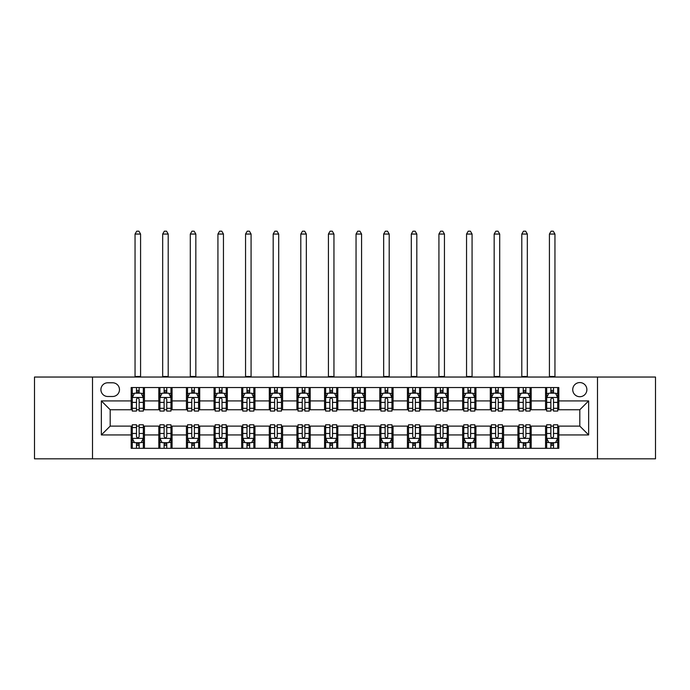 <?xml version="1.0" encoding="UTF-8"?>
<svg xmlns="http://www.w3.org/2000/svg" width="690" height="690" viewBox="0 0 690 690"><rect width="100%" height="100%" fill="white"/><g stroke="black" fill="none" stroke-linecap="round" stroke-linejoin="round"><path stroke-width="1.03" d="M579.807 382.571A7.072 7.072 0 0 0 572.735 389.643A7.072 7.072 0 0 0 579.807 396.716A7.072 7.072 0 0 0 586.88 389.643A7.072 7.072 0 0 0 579.807 382.571M597.488 458.816L655.5 458.816L655.5 377.042L597.488 377.042L597.488 458.816L92.512 458.816L92.512 377.042L34.5 377.042L34.5 458.816L92.512 458.816M107.761 396.491L112.625 396.491A6.848 6.848 0 0 0 119.474 389.643A6.848 6.848 0 0 0 112.625 382.786L107.761 382.786A6.848 6.848 0 0 0 100.913 389.643A6.848 6.848 0 0 0 107.761 396.491M597.488 377.042L92.512 377.042M131.186 434.942L101.352 434.942L101.352 400.916L131.186 400.916L131.186 409.748L110.193 409.748L110.193 426.11L131.186 426.11L131.186 448.319L558.814 448.319L558.814 426.11L579.807 426.11L579.807 409.748L558.814 409.748L558.814 400.916L588.648 400.916L588.648 434.942L558.814 434.942M558.814 400.916L558.814 387.538L131.186 387.538L131.186 400.916M545.557 387.538L545.557 409.748L546.661 409.748M550.861 409.748L553.509 409.748M557.71 409.748L558.814 409.748M545.557 409.748L530.084 409.748M517.931 387.538L517.931 409.748L519.035 409.748M523.236 409.748L525.884 409.748M517.931 409.748L502.458 409.748M490.305 387.538L490.305 409.748L491.409 409.748M495.61 409.748L498.258 409.748M490.305 409.748L474.832 409.748M462.68 387.538L462.68 409.748L463.784 409.748M467.984 409.748L470.64 409.748M462.68 409.748L447.215 409.748M435.054 387.538L435.054 409.748L436.158 409.748M440.358 409.748L443.014 409.748M435.054 409.748L419.589 409.748M407.428 387.538L407.428 409.748L408.54 409.748M412.732 409.748L415.389 409.748M407.428 409.748L391.963 409.748M379.811 387.538L379.811 409.748L380.915 409.748M385.115 409.748L387.763 409.748M379.811 409.748L364.337 409.748M352.185 387.538L352.185 409.748L353.289 409.748M357.489 409.748L360.137 409.748M352.185 409.748L336.711 409.748M324.559 387.538L324.559 409.748L325.663 409.748M329.863 409.748L332.511 409.748M324.559 409.748L309.086 409.748M296.933 387.538L296.933 409.748L298.037 409.748M302.237 409.748L304.885 409.748M296.933 409.748L281.46 409.748M269.307 387.538L269.307 409.748L270.411 409.748M274.611 409.748L277.268 409.748M269.307 409.748L253.842 409.748M241.681 387.538L241.681 409.748L242.785 409.748M246.986 409.748L249.642 409.748M241.681 409.748L226.216 409.748M214.064 387.538L214.064 409.748L215.168 409.748M219.36 409.748L222.016 409.748M214.064 409.748L198.591 409.748M186.438 387.538L186.438 409.748L187.542 409.748M191.742 409.748L194.39 409.748M186.438 409.748L170.965 409.748M158.812 387.538L158.812 409.748L159.916 409.748M164.117 409.748L166.764 409.748M158.812 409.748L143.339 409.748M131.186 409.748L132.29 409.748M136.491 409.748L139.138 409.748M131.186 426.11L132.29 426.11M136.491 426.11L139.138 426.11M143.339 426.11L144.443 426.11L144.443 448.319M159.916 426.11L144.443 426.11M164.117 426.11L166.764 426.11M170.965 426.11L172.069 426.11L172.069 448.319M187.542 426.11L172.069 426.11M191.742 426.11L194.39 426.11M198.591 426.11L199.695 426.11L199.695 448.319M215.168 426.11L199.695 426.11M219.36 426.11L222.016 426.11M226.216 426.11L227.321 426.11L227.321 448.319M242.785 426.11L227.321 426.11M246.986 426.11L249.642 426.11M253.842 426.11L254.946 426.11L254.946 448.319M270.411 426.11L254.946 426.11M274.611 426.11L277.268 426.11M281.46 426.11L282.572 426.11L282.572 448.319M298.037 426.11L282.572 426.11M302.237 426.11L304.885 426.11M309.086 426.11L310.19 426.11L310.19 448.319M325.663 426.11L310.19 426.11M329.863 426.11L332.511 426.11M336.711 426.11L337.815 426.11L337.815 448.319M353.289 426.11L337.815 426.11M357.489 426.11L360.137 426.11M364.337 426.11L365.441 426.11L365.441 448.319M380.915 426.11L365.441 426.11M385.115 426.11L387.763 426.11M391.963 426.11L393.067 426.11L393.067 448.319M408.54 426.11L393.067 426.11M412.732 426.11L415.389 426.11M419.589 426.11L420.693 426.11L420.693 448.319M436.158 426.11L420.693 426.11M440.358 426.11L443.014 426.11M447.215 426.11L448.319 426.11L448.319 448.319M463.784 426.11L448.319 426.11M467.984 426.11L470.64 426.11M474.832 426.11L475.936 426.11L475.936 448.319M491.409 426.11L475.936 426.11M495.61 426.11L498.258 426.11M502.458 426.11L503.562 426.11L503.562 448.319M519.035 426.11L503.562 426.11M523.236 426.11L525.884 426.11M530.084 426.11L531.188 426.11L531.188 448.319M546.661 426.11L531.188 426.11M550.861 426.11L553.509 426.11M557.71 426.11L558.814 426.11M144.443 387.538L144.443 409.748M131.186 393.067L132.29 393.067M136.491 393.067L139.138 393.067M143.339 393.067L144.443 393.067M131.186 442.79L132.29 442.79M136.491 442.79L139.138 442.79M143.339 442.79L144.443 442.79M158.812 426.11L158.812 448.319M172.069 387.538L172.069 409.748M158.812 393.067L159.916 393.067M164.117 393.067L166.764 393.067M170.965 393.067L172.069 393.067M158.812 442.79L159.916 442.79M164.117 442.79L166.764 442.79M170.965 442.79L172.069 442.79M186.438 426.11L186.438 448.319M186.438 442.79L187.542 442.79M191.742 442.79L194.39 442.79M198.591 442.79L199.695 442.79M199.695 387.538L199.695 409.748M186.438 393.067L187.542 393.067M191.742 393.067L194.39 393.067M198.591 393.067L199.695 393.067M214.064 426.11L214.064 448.319M214.064 442.79L215.168 442.79M219.36 442.79L222.016 442.79M226.216 442.79L227.321 442.79M227.321 387.538L227.321 409.748M214.064 393.067L215.168 393.067M219.36 393.067L222.016 393.067M226.216 393.067L227.321 393.067M241.681 426.11L241.681 448.319M241.681 442.79L242.785 442.79M246.986 442.79L249.642 442.79M253.842 442.79L254.946 442.79M254.946 387.538L254.946 409.748M241.681 393.067L242.785 393.067M246.986 393.067L249.642 393.067M253.842 393.067L254.946 393.067M269.307 426.11L269.307 448.319M269.307 442.79L270.411 442.79M274.611 442.79L277.268 442.79M281.46 442.79L282.572 442.79M282.572 387.538L282.572 409.748M269.307 393.067L270.411 393.067M274.611 393.067L277.268 393.067M281.46 393.067L282.572 393.067M296.933 426.11L296.933 448.319M296.933 442.79L298.037 442.79M302.237 442.79L304.885 442.79M309.086 442.79L310.19 442.79M310.19 387.538L310.19 409.748M296.933 393.067L298.037 393.067M302.237 393.067L304.885 393.067M309.086 393.067L310.19 393.067M324.559 426.11L324.559 448.319M324.559 442.79L325.663 442.79M329.863 442.79L332.511 442.79M336.711 442.79L337.815 442.79M337.815 387.538L337.815 409.748M324.559 393.067L325.663 393.067M329.863 393.067L332.511 393.067M336.711 393.067L337.815 393.067M352.185 426.11L352.185 448.319M352.185 442.79L353.289 442.79M357.489 442.79L360.137 442.79M364.337 442.79L365.441 442.79M365.441 387.538L365.441 409.748M352.185 393.067L353.289 393.067M357.489 393.067L360.137 393.067M364.337 393.067L365.441 393.067M379.811 426.11L379.811 448.319M379.811 442.79L380.915 442.79M385.115 442.79L387.763 442.79M391.963 442.79L393.067 442.79M393.067 387.538L393.067 409.748M379.811 393.067L380.915 393.067M385.115 393.067L387.763 393.067M391.963 393.067L393.067 393.067M407.428 426.11L407.428 448.319M407.428 442.79L408.54 442.79M412.732 442.79L415.389 442.79M419.589 442.79L420.693 442.79M420.693 387.538L420.693 409.748M407.428 393.067L408.54 393.067M412.732 393.067L415.389 393.067M419.589 393.067L420.693 393.067M435.054 426.11L435.054 448.319M435.054 442.79L436.158 442.79M440.358 442.79L443.014 442.79M447.215 442.79L448.319 442.79M448.319 387.538L448.319 409.748M435.054 393.067L436.158 393.067M440.358 393.067L443.014 393.067M447.215 393.067L448.319 393.067M462.68 426.11L462.68 448.319M462.68 442.79L463.784 442.79M467.984 442.79L470.64 442.79M474.832 442.79L475.936 442.79M475.936 387.538L475.936 409.748M462.68 393.067L463.784 393.067M467.984 393.067L470.64 393.067M474.832 393.067L475.936 393.067M490.305 426.11L490.305 448.319M490.305 442.79L491.409 442.79M495.61 442.79L498.258 442.79M502.458 442.79L503.562 442.79M503.562 387.538L503.562 409.748M490.305 393.067L491.409 393.067M495.61 393.067L498.258 393.067M502.458 393.067L503.562 393.067M517.931 426.11L517.931 448.319M517.931 442.79L519.035 442.79M523.236 442.79L525.884 442.79M530.084 442.79L531.188 442.79M531.188 387.538L531.188 409.748M517.931 393.067L519.035 393.067M523.236 393.067L525.884 393.067M530.084 393.067L531.188 393.067M545.557 426.11L545.557 448.319M545.557 442.79L546.661 442.79M550.861 442.79L553.509 442.79M557.71 442.79L558.814 442.79M545.557 393.067L546.661 393.067M550.861 393.067L553.509 393.067M557.71 393.067L558.814 393.067M110.193 409.748L101.352 400.916M110.193 426.11L101.352 434.942M588.648 400.916L579.807 409.748M588.648 434.942L579.807 426.11M139.138 390.411L136.491 390.411M143.339 408.308L139.138 408.308L139.138 411.076L143.339 411.076L143.339 397.595L141.131 393.179L134.498 393.179L132.29 397.595L132.29 411.076L136.491 411.076L136.491 408.308L132.29 408.308M132.29 397.595L132.29 387.538M143.339 397.595L143.339 387.538M136.491 393.179L136.491 387.538M139.138 387.538L139.138 393.179M139.138 408.308L139.138 399.251C138.259 397.552 137.379 397.552 136.491 399.251L136.491 408.308M135.05 377.042L135.05 234.057L140.579 234.057L138.923 231.185L136.715 231.185L135.05 234.057M140.579 377.042L140.579 234.057M136.491 445.447L139.138 445.447M132.29 427.55L136.491 427.55L136.491 424.781L132.29 424.781L132.29 438.262L134.498 442.678L141.131 442.678L143.339 438.262L143.339 424.781L139.138 424.781L139.138 427.55L143.339 427.55M143.339 438.262L143.339 448.319M132.29 438.262L132.29 448.319M139.138 442.678L139.138 448.319M136.491 448.319L136.491 442.678M136.491 427.55L136.491 436.606C137.37 438.305 138.259 438.305 139.138 436.606L139.138 427.55M166.764 390.411L164.117 390.411M170.965 408.308L166.764 408.308L166.764 411.076L170.965 411.076L170.965 397.595L168.757 393.179L162.124 393.179L159.916 397.595L159.916 411.076L164.117 411.076L164.117 408.308L159.916 408.308M159.916 397.595L159.916 387.538M170.965 397.595L170.965 387.538M164.117 393.179L164.117 387.538M166.764 387.538L166.764 393.179M166.764 408.308L166.764 399.251C165.885 397.552 164.996 397.552 164.117 399.251L164.117 408.308M162.676 377.042L162.676 234.057L168.205 234.057L166.549 231.185L164.332 231.185L162.676 234.057M168.205 377.042L168.205 234.057M194.39 390.411L191.742 390.411M198.591 408.308L194.39 408.308L194.39 411.076L198.591 411.076L198.591 397.595L196.383 393.179L189.75 393.179L187.542 397.595L187.542 411.076L191.742 411.076L191.742 408.308L187.542 408.308M187.542 397.595L187.542 387.538M198.591 397.595L198.591 387.538M191.742 393.179L191.742 387.538M194.39 387.538L194.39 393.179M194.39 408.308L194.39 399.251C193.511 397.552 192.622 397.552 191.742 399.251L191.742 408.308M190.302 377.042L190.302 234.057L195.831 234.057L194.166 231.185L191.958 231.185L190.302 234.057M195.831 377.042L195.831 234.057M222.016 390.411L219.36 390.411M226.216 408.308L222.016 408.308L222.016 411.076L226.216 411.076L226.216 397.595L224.009 393.179L217.376 393.179L215.168 397.595L215.168 411.076L219.36 411.076L219.36 408.308L215.168 408.308M215.168 397.595L215.168 387.538M226.216 397.595L226.216 387.538M219.36 393.179L219.36 387.538M222.016 387.538L222.016 393.179M222.016 408.308L222.016 399.251C221.136 397.552 220.248 397.552 219.36 399.251L219.36 408.308M217.928 377.042L217.928 234.057L223.448 234.057L221.792 231.185L219.584 231.185L217.928 234.057M223.448 377.042L223.448 234.057M164.117 445.447L166.764 445.447M159.916 427.55L164.117 427.55L164.117 424.781L159.916 424.781L159.916 438.262L162.124 442.678L168.757 442.678L170.965 438.262L170.965 424.781L166.764 424.781L166.764 427.55L170.965 427.55M170.965 438.262L170.965 448.319M159.916 438.262L159.916 448.319M166.764 442.678L166.764 448.319M164.117 448.319L164.117 442.678M164.117 427.55L164.117 436.606C164.996 438.305 165.885 438.305 166.764 436.606L166.764 427.55M191.742 445.447L194.39 445.447M187.542 427.55L191.742 427.55L191.742 424.781L187.542 424.781L187.542 438.262L189.75 442.678L196.383 442.678L198.591 438.262L198.591 424.781L194.39 424.781L194.39 427.55L198.591 427.55M198.591 438.262L198.591 448.319M187.542 438.262L187.542 448.319M194.39 442.678L194.39 448.319M191.742 448.319L191.742 442.678M191.742 427.55L191.742 436.606C192.622 438.305 193.502 438.305 194.39 436.606L194.39 427.55M219.36 445.447L222.016 445.447M215.168 427.55L219.36 427.55L219.36 424.781L215.168 424.781L215.168 438.262L217.376 442.678L224.009 442.678L226.216 438.262L226.216 424.781L222.016 424.781L222.016 427.55L226.216 427.55M226.216 438.262L226.216 448.319M215.168 438.262L215.168 448.319M222.016 442.678L222.016 448.319M219.36 448.319L219.36 442.678M219.36 427.55L219.36 436.606C220.248 438.305 221.128 438.305 222.016 436.606L222.016 427.55M249.642 390.411L246.986 390.411M253.842 408.308L249.642 408.308L249.642 411.076L253.842 411.076L253.842 397.595L251.626 393.179L245.002 393.179L242.785 397.595L242.785 411.076L246.986 411.076L246.986 408.308L242.785 408.308M242.785 397.595L242.785 387.538M253.842 397.595L253.842 387.538M246.986 393.179L246.986 387.538M249.642 387.538L249.642 393.179M249.642 408.308L249.642 399.251C248.754 397.552 247.874 397.552 246.986 399.251L246.986 408.308M245.554 377.042L245.554 234.057L251.074 234.057L249.418 231.185L247.21 231.185L245.554 234.057M251.074 377.042L251.074 234.057M246.986 445.447L249.642 445.447M242.785 427.55L246.986 427.55L246.986 424.781L242.785 424.781L242.785 438.262L245.002 442.678L251.626 442.678L253.842 438.262L253.842 424.781L249.642 424.781L249.642 427.55L253.842 427.55M253.842 438.262L253.842 448.319M242.785 438.262L242.785 448.319M249.642 442.678L249.642 448.319M246.986 448.319L246.986 442.678M246.986 427.55L246.986 436.606C247.874 438.305 248.754 438.305 249.642 436.606L249.642 427.55M277.268 390.411L274.611 390.411M281.46 408.308L277.268 408.308L277.268 411.076L281.46 411.076L281.46 397.595L279.252 393.179L272.628 393.179L270.411 397.595L270.411 411.076L274.611 411.076L274.611 408.308L270.411 408.308M270.411 397.595L270.411 387.538M281.46 397.595L281.46 387.538M274.611 393.179L274.611 387.538M277.268 387.538L277.268 393.179M277.268 408.308L277.268 399.251C276.38 397.552 275.5 397.552 274.611 399.251L274.611 408.308M273.18 377.042L273.18 234.057L278.7 234.057L277.044 231.185L274.836 231.185L273.18 234.057M278.7 377.042L278.7 234.057M304.885 390.411L302.237 390.411M309.086 408.308L304.885 408.308L304.885 411.076L309.086 411.076L309.086 397.595L306.877 393.179L300.245 393.179L298.037 397.595L298.037 411.076L302.237 411.076L302.237 408.308L298.037 408.308M298.037 397.595L298.037 387.538M309.086 397.595L309.086 387.538M302.237 393.179L302.237 387.538M304.885 387.538L304.885 393.179M304.885 408.308L304.885 399.251C304.005 397.552 303.126 397.552 302.237 399.251L302.237 408.308M300.797 377.042L300.797 234.057L306.326 234.057L304.67 231.185L302.462 231.185L300.797 234.057M306.326 377.042L306.326 234.057M332.511 390.411L329.863 390.411M336.711 408.308L332.511 408.308L332.511 411.076L336.711 411.076L336.711 397.595L334.503 393.179L327.871 393.179L325.663 397.595L325.663 411.076L329.863 411.076L329.863 408.308L325.663 408.308M325.663 397.595L325.663 387.538M336.711 397.595L336.711 387.538M329.863 393.179L329.863 387.538M332.511 387.538L332.511 393.179M332.511 408.308L332.511 399.251C331.631 397.552 330.743 397.552 329.863 399.251L329.863 408.308M328.423 377.042L328.423 234.057L333.951 234.057L332.295 231.185L330.079 231.185L328.423 234.057M333.951 377.042L333.951 234.057M360.137 390.411L357.489 390.411M364.337 408.308L360.137 408.308L360.137 411.076L364.337 411.076L364.337 397.595L362.129 393.179L355.497 393.179L353.289 397.595L353.289 411.076L357.489 411.076L357.489 408.308L353.289 408.308M353.289 397.595L353.289 387.538M364.337 397.595L364.337 387.538M357.489 393.179L357.489 387.538M360.137 387.538L360.137 393.179M360.137 408.308L360.137 399.251C359.257 397.552 358.369 397.552 357.489 399.251L357.489 408.308M356.049 377.042L356.049 234.057L361.577 234.057L359.921 231.185L357.705 231.185L356.049 234.057M361.577 377.042L361.577 234.057M387.763 390.411L385.115 390.411M391.963 408.308L387.763 408.308L387.763 411.076L391.963 411.076L391.963 397.595L389.755 393.179L383.123 393.179L380.915 397.595L380.915 411.076L385.115 411.076L385.115 408.308L380.915 408.308M380.915 397.595L380.915 387.538M391.963 397.595L391.963 387.538M385.115 393.179L385.115 387.538M387.763 387.538L387.763 393.179M387.763 408.308L387.763 399.251C386.883 397.552 385.995 397.552 385.115 399.251L385.115 408.308M383.675 377.042L383.675 234.057L389.203 234.057L387.538 231.185L385.331 231.185L383.675 234.057M389.203 377.042L389.203 234.057M274.611 445.447L277.268 445.447M270.411 427.55L274.611 427.55L274.611 424.781L270.411 424.781L270.411 438.262L272.628 442.678L279.252 442.678L281.46 438.262L281.46 424.781L277.268 424.781L277.268 427.55L281.46 427.55M281.46 438.262L281.46 448.319M270.411 438.262L270.411 448.319M277.268 442.678L277.268 448.319M274.611 448.319L274.611 442.678M274.611 427.55L274.611 436.606C275.491 438.305 276.38 438.305 277.268 436.606L277.268 427.55M302.237 445.447L304.885 445.447M298.037 427.55L302.237 427.55L302.237 424.781L298.037 424.781L298.037 438.262L300.245 442.678L306.877 442.678L309.086 438.262L309.086 424.781L304.885 424.781L304.885 427.55L309.086 427.55M309.086 438.262L309.086 448.319M298.037 438.262L298.037 448.319M304.885 442.678L304.885 448.319M302.237 448.319L302.237 442.678M302.237 427.55L302.237 436.606C303.117 438.305 304.005 438.305 304.885 436.606L304.885 427.55M329.863 445.447L332.511 445.447M325.663 427.55L329.863 427.55L329.863 424.781L325.663 424.781L325.663 438.262L327.871 442.678L334.503 442.678L336.711 438.262L336.711 424.781L332.511 424.781L332.511 427.55L336.711 427.55M336.711 438.262L336.711 448.319M325.663 438.262L325.663 448.319M332.511 442.678L332.511 448.319M329.863 448.319L329.863 442.678M329.863 427.55L329.863 436.606C330.743 438.305 331.631 438.305 332.511 436.606L332.511 427.55M357.489 445.447L360.137 445.447M353.289 427.55L357.489 427.55L357.489 424.781L353.289 424.781L353.289 438.262L355.497 442.678L362.129 442.678L364.337 438.262L364.337 424.781L360.137 424.781L360.137 427.55L364.337 427.55M364.337 438.262L364.337 448.319M353.289 438.262L353.289 448.319M360.137 442.678L360.137 448.319M357.489 448.319L357.489 442.678M357.489 427.55L357.489 436.606C358.369 438.305 359.257 438.305 360.137 436.606L360.137 427.55M385.115 445.447L387.763 445.447M380.915 427.55L385.115 427.55L385.115 424.781L380.915 424.781L380.915 438.262L383.123 442.678L389.755 442.678L391.963 438.262L391.963 424.781L387.763 424.781L387.763 427.55L391.963 427.55M391.963 438.262L391.963 448.319M380.915 438.262L380.915 448.319M387.763 442.678L387.763 448.319M385.115 448.319L385.115 442.678M385.115 427.55L385.115 436.606C385.995 438.305 386.874 438.305 387.763 436.606L387.763 427.55M415.389 390.411L412.732 390.411M419.589 408.308L415.389 408.308L415.389 411.076L419.589 411.076L419.589 397.595L417.372 393.179L410.748 393.179L408.54 397.595L408.54 411.076L412.732 411.076L412.732 408.308L408.54 408.308M408.54 397.595L408.54 387.538M419.589 397.595L419.589 387.538M412.732 393.179L412.732 387.538M415.389 387.538L415.389 393.179M415.389 408.308L415.389 399.251C414.509 397.552 413.621 397.552 412.732 399.251L412.732 408.308M411.3 377.042L411.3 234.057L416.82 234.057L415.164 231.185L412.956 231.185L411.3 234.057M416.82 377.042L416.82 234.057M412.732 445.447L415.389 445.447M408.54 427.55L412.732 427.55L412.732 424.781L408.54 424.781L408.54 438.262L410.748 442.678L417.372 442.678L419.589 438.262L419.589 424.781L415.389 424.781L415.389 427.55L419.589 427.55M419.589 438.262L419.589 448.319M408.54 438.262L408.54 448.319M415.389 442.678L415.389 448.319M412.732 448.319L412.732 442.678M412.732 427.55L412.732 436.606C413.621 438.305 414.5 438.305 415.389 436.606L415.389 427.55M443.014 390.411L440.358 390.411M447.215 408.308L443.014 408.308L443.014 411.076L447.215 411.076L447.215 397.595L444.998 393.179L438.374 393.179L436.158 397.595L436.158 411.076L440.358 411.076L440.358 408.308L436.158 408.308M436.158 397.595L436.158 387.538M447.215 397.595L447.215 387.538M440.358 393.179L440.358 387.538M443.014 387.538L443.014 393.179M443.014 408.308L443.014 399.251C442.126 397.552 441.246 397.552 440.358 399.251L440.358 408.308M438.926 377.042L438.926 234.057L444.446 234.057L442.79 231.185L440.582 231.185L438.926 234.057M444.446 377.042L444.446 234.057M440.358 445.447L443.014 445.447M436.158 427.55L440.358 427.55L440.358 424.781L436.158 424.781L436.158 438.262L438.374 442.678L444.998 442.678L447.215 438.262L447.215 424.781L443.014 424.781L443.014 427.55L447.215 427.55M447.215 438.262L447.215 448.319M436.158 438.262L436.158 448.319M443.014 442.678L443.014 448.319M440.358 448.319L440.358 442.678M440.358 427.55L440.358 436.606C441.246 438.305 442.126 438.305 443.014 436.606L443.014 427.55M470.64 390.411L467.984 390.411M474.832 408.308L470.64 408.308L470.64 411.076L474.832 411.076L474.832 397.595L472.624 393.179L465.991 393.179L463.784 397.595L463.784 411.076L467.984 411.076L467.984 408.308L463.784 408.308M463.784 397.595L463.784 387.538M474.832 397.595L474.832 387.538M467.984 393.179L467.984 387.538M470.64 387.538L470.64 393.179M470.64 408.308L470.64 399.251C469.752 397.552 468.872 397.552 467.984 399.251L467.984 408.308M466.552 377.042L466.552 234.057L472.072 234.057L470.416 231.185L468.208 231.185L466.552 234.057M472.072 377.042L472.072 234.057M467.984 445.447L470.64 445.447M463.784 427.55L467.984 427.55L467.984 424.781L463.784 424.781L463.784 438.262L465.991 442.678L472.624 442.678L474.832 438.262L474.832 424.781L470.64 424.781L470.64 427.55L474.832 427.55M474.832 438.262L474.832 448.319M463.784 438.262L463.784 448.319M470.64 442.678L470.64 448.319M467.984 448.319L467.984 442.678M467.984 427.55L467.984 436.606C468.864 438.305 469.752 438.305 470.64 436.606L470.64 427.55M498.258 390.411L495.61 390.411M502.458 408.308L498.258 408.308L498.258 411.076L502.458 411.076L502.458 397.595L500.25 393.179L493.617 393.179L491.409 397.595L491.409 411.076L495.61 411.076L495.61 408.308L491.409 408.308M491.409 397.595L491.409 387.538M502.458 397.595L502.458 387.538M495.61 393.179L495.61 387.538M498.258 387.538L498.258 393.179M498.258 408.308L498.258 399.251C497.378 397.552 496.498 397.552 495.61 399.251L495.61 408.308M494.169 377.042L494.169 234.057L499.698 234.057L498.042 231.185L495.834 231.185L494.169 234.057M499.698 377.042L499.698 234.057M495.61 445.447L498.258 445.447M491.409 427.55L495.61 427.55L495.61 424.781L491.409 424.781L491.409 438.262L493.617 442.678L500.25 442.678L502.458 438.262L502.458 424.781L498.258 424.781L498.258 427.55L502.458 427.55M502.458 438.262L502.458 448.319M491.409 438.262L491.409 448.319M498.258 442.678L498.258 448.319M495.61 448.319L495.61 442.678M495.61 427.55L495.61 436.606C496.49 438.305 497.378 438.305 498.258 436.606L498.258 427.55M525.884 390.411L523.236 390.411M530.084 408.308L525.884 408.308L525.884 411.076L530.084 411.076L530.084 397.595L527.876 393.179L521.243 393.179L519.035 397.595L519.035 411.076L523.236 411.076L523.236 408.308L519.035 408.308M519.035 397.595L519.035 387.538M530.084 397.595L530.084 387.538M523.236 393.179L523.236 387.538M525.884 387.538L525.884 393.179M525.884 408.308L525.884 399.251C525.004 397.552 524.115 397.552 523.236 399.251L523.236 408.308M521.795 377.042L521.795 234.057L527.324 234.057L525.668 231.185L523.451 231.185L521.795 234.057M527.324 377.042L527.324 234.057M523.236 445.447L525.884 445.447M519.035 427.55L523.236 427.55L523.236 424.781L519.035 424.781L519.035 438.262L521.243 442.678L527.876 442.678L530.084 438.262L530.084 424.781L525.884 424.781L525.884 427.55L530.084 427.55M530.084 438.262L530.084 448.319M519.035 438.262L519.035 448.319M525.884 442.678L525.884 448.319M523.236 448.319L523.236 442.678M523.236 427.55L523.236 436.606C524.115 438.305 525.004 438.305 525.884 436.606L525.884 427.55M553.509 390.411L550.861 390.411M557.71 408.308L553.509 408.308L553.509 411.076L557.71 411.076L557.71 397.595L555.502 393.179L548.869 393.179L546.661 397.595L546.661 411.076L550.861 411.076L550.861 408.308L546.661 408.308M546.661 397.595L546.661 387.538M557.71 397.595L557.71 387.538M550.861 393.179L550.861 387.538M553.509 387.538L553.509 393.179M553.509 408.308L553.509 399.251C552.63 397.552 551.741 397.552 550.861 399.251L550.861 408.308M549.421 377.042L549.421 234.057L554.95 234.057L553.285 231.185L551.077 231.185L549.421 234.057M554.95 377.042L554.95 234.057M550.861 445.447L553.509 445.447M546.661 427.55L550.861 427.55L550.861 424.781L546.661 424.781L546.661 438.262L548.869 442.678L555.502 442.678L557.71 438.262L557.71 424.781L553.509 424.781L553.509 427.55L557.71 427.55M557.71 438.262L557.71 448.319M546.661 438.262L546.661 448.319M553.509 442.678L553.509 448.319M550.861 448.319L550.861 442.678M550.861 427.55L550.861 436.606C551.741 438.305 552.621 438.305 553.509 436.606L553.509 427.55M158.812 434.942L144.443 434.942M158.812 400.916L144.443 400.916M186.438 400.916L172.069 400.916M186.438 434.942L172.069 434.942M214.064 400.916L199.695 400.916M214.064 434.942L199.695 434.942M241.681 400.916L227.321 400.916M241.681 434.942L227.321 434.942M269.307 400.916L254.946 400.916M269.307 434.942L254.946 434.942M296.933 400.916L282.572 400.916M296.933 434.942L282.572 434.942M324.559 400.916L310.19 400.916M324.559 434.942L310.19 434.942M352.185 400.916L337.815 400.916M352.185 434.942L337.815 434.942M379.811 400.916L365.441 400.916M379.811 434.942L365.441 434.942M407.428 400.916L393.067 400.916M407.428 434.942L393.067 434.942M435.054 400.916L420.693 400.916M435.054 434.942L420.693 434.942M462.68 400.916L448.319 400.916M462.68 434.942L448.319 434.942M490.305 400.916L475.936 400.916M490.305 434.942L475.936 434.942M517.931 400.916L503.562 400.916M517.931 434.942L503.562 434.942M545.557 400.916L531.188 400.916M545.557 434.942L531.188 434.942M143.287 397.483L132.342 397.483M132.29 393.447L134.369 393.447M141.26 393.447L143.339 393.447M136.491 402.382L132.29 402.382M143.339 402.382L139.138 402.382M139.138 391.825L136.491 391.825M135.05 376.49L140.579 376.49M132.342 438.374L143.287 438.374M143.339 442.419L141.26 442.419M134.369 442.419L132.29 442.419M139.138 433.475L143.339 433.475M132.29 433.475L136.491 433.475M136.491 444.032L139.138 444.032M170.913 397.483L159.968 397.483M159.916 393.447L161.995 393.447M168.886 393.447L170.965 393.447M164.117 402.382L159.916 402.382M170.965 402.382L166.764 402.382M166.764 391.825L164.117 391.825M162.676 376.49L168.205 376.49M198.539 397.483L187.594 397.483M187.542 393.447L189.621 393.447M196.512 393.447L198.591 393.447M191.742 402.382L187.542 402.382M198.591 402.382L194.39 402.382M194.39 391.825L191.742 391.825M190.302 376.49L195.831 376.49M226.156 397.483L215.22 397.483M215.168 393.447L217.238 393.447M224.138 393.447L226.216 393.447M219.36 402.382L215.168 402.382M226.216 402.382L222.016 402.382M222.016 391.825L219.36 391.825M217.928 376.49L223.448 376.49M159.968 438.374L170.913 438.374M170.965 442.419L168.886 442.419M161.995 442.419L159.916 442.419M166.764 433.475L170.965 433.475M159.916 433.475L164.117 433.475M164.117 444.032L166.764 444.032M187.594 438.374L198.539 438.374M198.591 442.419L196.512 442.419M189.621 442.419L187.542 442.419M194.39 433.475L198.591 433.475M187.542 433.475L191.742 433.475M191.742 444.032L194.39 444.032M215.22 438.374L226.156 438.374M226.216 442.419L224.138 442.419M217.238 442.419L215.168 442.419M222.016 433.475L226.216 433.475M215.168 433.475L219.36 433.475M219.36 444.032L222.016 444.032M253.782 397.483L242.846 397.483M242.785 393.447L244.864 393.447M251.764 393.447L253.842 393.447M246.986 402.382L242.785 402.382M253.842 402.382L249.642 402.382M249.642 391.825L246.986 391.825M245.554 376.49L251.074 376.49M242.846 438.374L253.782 438.374M253.842 442.419L251.764 442.419M244.864 442.419L242.785 442.419M249.642 433.475L253.842 433.475M242.785 433.475L246.986 433.475M246.986 444.032L249.642 444.032M281.408 397.483L270.471 397.483M270.411 393.447L272.49 393.447M279.39 393.447L281.46 393.447M274.611 402.382L270.411 402.382M281.46 402.382L277.268 402.382M277.268 391.825L274.611 391.825M273.18 376.49L278.7 376.49M309.034 397.483L298.097 397.483M298.037 393.447L300.115 393.447M307.007 393.447L309.086 393.447M302.237 402.382L298.037 402.382M309.086 402.382L304.885 402.382M304.885 391.825L302.237 391.825M300.797 376.49L306.326 376.49M336.66 397.483L325.714 397.483M325.663 393.447L327.741 393.447M334.633 393.447L336.711 393.447M329.863 402.382L325.663 402.382M336.711 402.382L332.511 402.382M332.511 391.825L329.863 391.825M328.423 376.49L333.951 376.49M364.286 397.483L353.34 397.483M353.289 393.447L355.367 393.447M362.259 393.447L364.337 393.447M357.489 402.382L353.289 402.382M364.337 402.382L360.137 402.382M360.137 391.825L357.489 391.825M356.049 376.49L361.577 376.49M391.903 397.483L380.966 397.483M380.915 393.447L382.993 393.447M389.885 393.447L391.963 393.447M385.115 402.382L380.915 402.382M391.963 402.382L387.763 402.382M387.763 391.825L385.115 391.825M383.675 376.49L389.203 376.49M270.471 438.374L281.408 438.374M281.46 442.419L279.39 442.419M272.49 442.419L270.411 442.419M277.268 433.475L281.46 433.475M270.411 433.475L274.611 433.475M274.611 444.032L277.268 444.032M298.097 438.374L309.034 438.374M309.086 442.419L307.007 442.419M300.115 442.419L298.037 442.419M304.885 433.475L309.086 433.475M298.037 433.475L302.237 433.475M302.237 444.032L304.885 444.032M325.714 438.374L336.66 438.374M336.711 442.419L334.633 442.419M327.741 442.419L325.663 442.419M332.511 433.475L336.711 433.475M325.663 433.475L329.863 433.475M329.863 444.032L332.511 444.032M353.34 438.374L364.286 438.374M364.337 442.419L362.259 442.419M355.367 442.419L353.289 442.419M360.137 433.475L364.337 433.475M353.289 433.475L357.489 433.475M357.489 444.032L360.137 444.032M380.966 438.374L391.903 438.374M391.963 442.419L389.885 442.419M382.993 442.419L380.915 442.419M387.763 433.475L391.963 433.475M380.915 433.475L385.115 433.475M385.115 444.032L387.763 444.032M419.529 397.483L408.592 397.483M408.54 393.447L410.61 393.447M417.51 393.447L419.589 393.447M412.732 402.382L408.54 402.382M419.589 402.382L415.389 402.382M415.389 391.825L412.732 391.825M411.3 376.49L416.82 376.49M408.592 438.374L419.529 438.374M419.589 442.419L417.51 442.419M410.61 442.419L408.54 442.419M415.389 433.475L419.589 433.475M408.54 433.475L412.732 433.475M412.732 444.032L415.389 444.032M447.155 397.483L436.218 397.483M436.158 393.447L438.236 393.447M445.136 393.447L447.215 393.447M440.358 402.382L436.158 402.382M447.215 402.382L443.014 402.382M443.014 391.825L440.358 391.825M438.926 376.49L444.446 376.49M436.218 438.374L447.155 438.374M447.215 442.419L445.136 442.419M438.236 442.419L436.158 442.419M443.014 433.475L447.215 433.475M436.158 433.475L440.358 433.475M440.358 444.032L443.014 444.032M474.78 397.483L463.844 397.483M463.784 393.447L465.862 393.447M472.762 393.447L474.832 393.447M467.984 402.382L463.784 402.382M474.832 402.382L470.64 402.382M470.64 391.825L467.984 391.825M466.552 376.49L472.072 376.49M463.844 438.374L474.78 438.374M474.832 442.419L472.762 442.419M465.862 442.419L463.784 442.419M470.64 433.475L474.832 433.475M463.784 433.475L467.984 433.475M467.984 444.032L470.64 444.032M502.406 397.483L491.461 397.483M491.409 393.447L493.488 393.447M500.379 393.447L502.458 393.447M495.61 402.382L491.409 402.382M502.458 402.382L498.258 402.382M498.258 391.825L495.61 391.825M494.169 376.49L499.698 376.49M491.461 438.374L502.406 438.374M502.458 442.419L500.379 442.419M493.488 442.419L491.409 442.419M498.258 433.475L502.458 433.475M491.409 433.475L495.61 433.475M495.61 444.032L498.258 444.032M530.032 397.483L519.087 397.483M519.035 393.447L521.114 393.447M528.005 393.447L530.084 393.447M523.236 402.382L519.035 402.382M530.084 402.382L525.884 402.382M525.884 391.825L523.236 391.825M521.795 376.49L527.324 376.49M519.087 438.374L530.032 438.374M530.084 442.419L528.005 442.419M521.114 442.419L519.035 442.419M525.884 433.475L530.084 433.475M519.035 433.475L523.236 433.475M523.236 444.032L525.884 444.032M557.658 397.483L546.713 397.483M546.661 393.447L548.74 393.447M555.631 393.447L557.71 393.447M550.861 402.382L546.661 402.382M557.71 402.382L553.509 402.382M553.509 391.825L550.861 391.825M549.421 376.49L554.95 376.49M546.713 438.374L557.658 438.374M557.71 442.419L555.631 442.419M548.74 442.419L546.661 442.419M553.509 433.475L557.71 433.475M546.661 433.475L550.861 433.475M550.861 444.032L553.509 444.032"/></g></svg>
